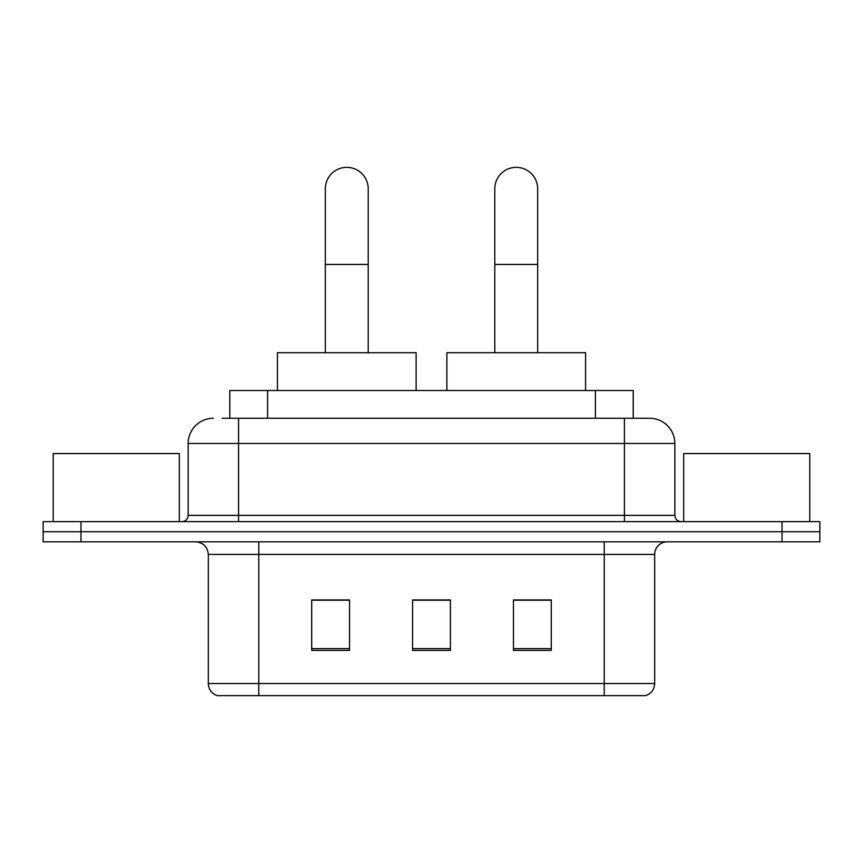 <?xml version="1.0" encoding="UTF-8"?>
<svg xmlns="http://www.w3.org/2000/svg" width="863" height="863" viewBox="0 0 863 863"><rect width="100%" height="100%" fill="white"/><g stroke="black" fill="none" stroke-linecap="round" stroke-linejoin="round"><path stroke-width="1.29" d="M229.785 418.264L229.785 390.518L633.215 390.518L633.215 418.264M222.773 418.264L649.246 418.264M222.201 418.264L238.587 418.264L238.587 443.474L188.156 443.474L188.156 515.351A6.3 6.3 0 0 1 181.845 521.651M213.366 418.264A25.221 25.221 0 0 0 188.156 443.474M649.634 418.264A25.221 25.221 0 0 1 674.844 443.474L674.844 515.351C675.222 519.181 677.326 521.284 681.155 521.651M80.971 521.651L43.15 521.651L43.15 531.737L80.971 531.737L43.15 531.737L43.15 541.824L80.971 541.824L80.971 531.737L782.029 531.737L80.971 531.737L80.971 521.651L782.029 521.651L782.029 531.737L819.85 531.737L782.029 531.737L782.029 541.824L80.971 541.824M782.029 541.824L819.85 541.824L819.85 521.651L782.029 521.651M654.672 683.55C654.327 689.591 651.295 693.625 645.6 695.654L604.24 695.654L604.24 683.55L654.672 683.55L654.672 554.434A12.611 12.611 0 0 1 667.282 541.824M208.328 683.55L258.76 683.55L258.76 695.654L604.24 695.654L217.4 695.654A12.611 12.611 0 0 1 208.328 683.55L208.328 554.434C207.573 546.775 203.377 542.579 195.718 541.824M551.284 650.389L551.284 599.947L513.453 599.947L513.453 650.389L551.284 650.389M349.547 650.389L349.547 599.947L311.716 599.947L311.716 650.389L349.547 650.389M450.41 650.389L450.41 599.947L412.59 599.947L412.59 650.389L450.41 650.389M450.41 600.206L412.59 600.206M349.547 600.206L311.716 600.206M551.284 600.206L513.453 600.206M179.321 521.651L179.321 453.56L53.236 453.56L53.236 521.651M325.329 352.697L325.329 188.781A21.435 21.435 0 0 1 346.764 167.346A21.435 21.435 0 0 1 368.199 188.781A21.435 21.435 0 0 0 346.764 167.346M368.199 352.697L368.199 188.781M416.117 390.518L416.117 352.697L277.422 352.697L277.422 390.518M494.801 352.697L494.801 188.781A21.435 21.435 0 0 1 516.236 167.346A21.435 21.435 0 0 1 537.671 188.781A21.435 21.435 0 0 0 516.236 167.346M537.671 352.697L537.671 188.781M585.578 390.518L585.578 352.697L446.883 352.697L446.883 390.518M809.764 521.651L809.764 453.56L683.679 453.56L683.679 521.651M267.606 418.264L267.606 390.518M595.394 418.264L595.394 390.518M238.587 521.651L238.587 515.351L674.844 515.351M188.156 515.351L238.587 515.351L238.587 443.474L624.413 443.474L624.413 521.651M674.844 443.474L624.413 443.474L624.413 418.264M604.24 541.824L604.24 554.434L208.328 554.434M654.672 554.434L604.24 554.434L604.24 683.55L258.76 683.55L258.76 541.824M450.41 648.631L412.59 648.631M349.547 648.631L311.716 648.631M551.284 648.631L513.453 648.631M325.329 264.434L368.199 264.434M494.801 264.434L537.671 264.434"/></g></svg>
